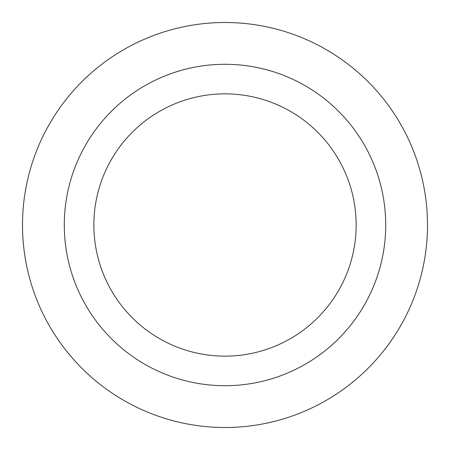 <?xml version="1.0" encoding="UTF-8"?>
<svg xmlns="http://www.w3.org/2000/svg" width="450" height="450" viewBox="0 0 450 450"><rect width="100%" height="100%" fill="white"/><g stroke="black" fill="none" stroke-linecap="round" stroke-linejoin="round"><path stroke-width="0.67" d="M225 427.5A202.5 202.5 0 0 1 22.5 225A202.5 202.5 0 0 1 225 22.5A202.5 202.5 0 0 1 427.5 225A202.5 202.5 0 0 1 225 427.5M225 385.712A160.712 160.712 0 0 1 64.288 225A160.712 160.712 0 0 1 225 64.288A160.712 160.712 0 0 1 385.712 225A160.712 160.712 0 0 1 225 385.712M225 93.859A131.141 131.141 0 0 1 356.141 225A131.141 131.141 0 0 1 225 356.141A131.141 131.141 0 0 1 93.859 225A131.141 131.141 0 0 1 225 93.859"/></g></svg>
